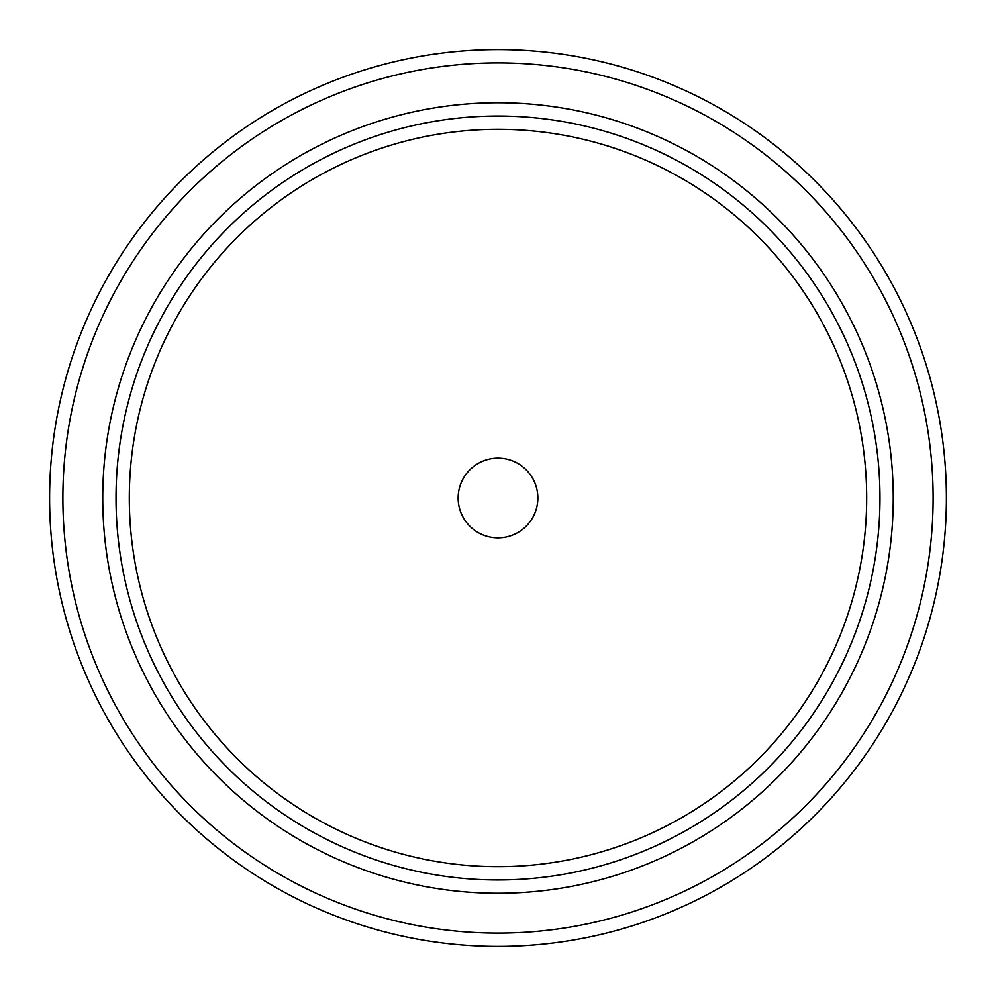 <?xml version="1.0" encoding="UTF-8"?>
<svg xmlns="http://www.w3.org/2000/svg" width="996" height="996" viewBox="0 0 996 996"><rect width="100%" height="100%" fill="white"/><g stroke="black" fill="none" stroke-linecap="round" stroke-linejoin="round"><path stroke-width="1.49" d="M461.173 513.239A39.852 39.852 0 0 1 482.761 461.173A39.852 39.852 0 0 1 534.827 482.761A39.852 39.852 0 0 1 513.239 534.827A39.852 39.852 0 0 1 461.223 482.637A39.852 39.852 0 0 1 513.363 461.223M534.827 482.761A39.852 39.852 0 0 1 482.637 534.777M83.676 669.474A448.399 448.399 0 0 0 669.474 912.324A448.399 448.399 0 0 0 912.324 326.526A448.399 448.399 0 0 0 326.526 83.676A448.399 448.399 0 0 0 83.676 669.474M157.331 638.984A368.682 368.682 0 0 1 357.016 157.331A368.682 368.682 0 0 1 838.669 357.016A368.682 368.682 0 0 1 638.984 838.669A368.682 368.682 0 0 1 157.331 638.984M850.945 351.937A381.966 381.966 0 0 0 351.937 145.055A381.966 381.966 0 0 0 145.055 644.063A381.966 381.966 0 0 0 644.063 850.945A381.966 381.966 0 0 0 850.945 351.937M900.048 331.606A435.115 435.115 0 0 1 664.394 900.048A435.115 435.115 0 0 1 95.952 664.394A435.115 435.115 0 0 1 331.606 95.952A435.115 435.115 0 0 1 900.048 331.606M132.779 649.143A395.263 395.263 0 0 0 649.143 863.221A395.263 395.263 0 0 0 863.221 346.857A395.263 395.263 0 0 0 346.857 132.779A395.263 395.263 0 0 0 132.779 649.143"/></g></svg>
